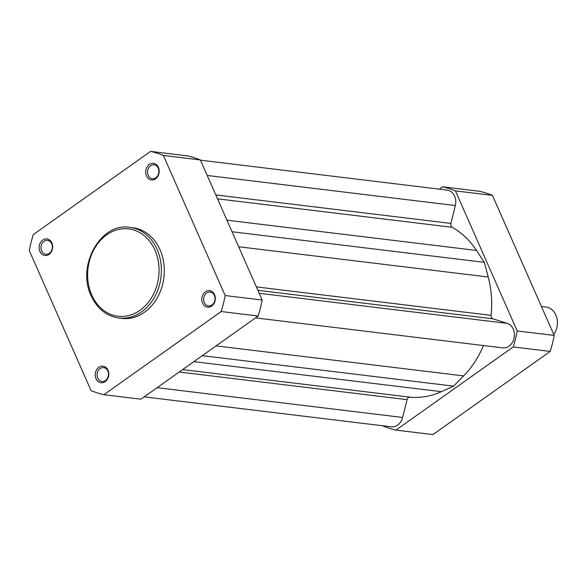 <?xml version="1.0" encoding="UTF-8"?>
<svg xmlns="http://www.w3.org/2000/svg" width="586" height="586" viewBox="0 0 586 586"><rect width="100%" height="100%" fill="white"/><g stroke="black" fill="none" stroke-linecap="round" stroke-linejoin="round"><path stroke-width="0.88" d="M39.907 251.453A8.336 6.739 96.9 0 1 42.741 240.062A8.336 6.739 96.9 0 1 51.883 242.963A8.336 6.739 96.9 0 1 49.048 254.361A8.336 6.739 96.9 0 1 39.907 251.453M51.7 243.739A7.003 5.662 -83.1 0 0 47.517 240.355A7.003 5.662 -83.1 0 0 42.038 243.556A7.003 5.662 -83.1 0 0 41.643 250.874A7.003 5.662 -83.1 0 0 45.833 254.258A7.003 5.662 -83.1 0 0 51.312 251.05A7.003 5.662 -83.1 0 0 51.7 243.739M96.031 378.703A8.336 6.739 96.9 0 1 98.866 367.305A8.336 6.739 96.9 0 1 108 370.213A8.336 6.739 96.9 0 1 105.172 381.603A8.336 6.739 96.9 0 1 96.031 378.703M107.824 370.982A7.003 5.662 -83.1 0 0 103.641 367.598A7.003 5.662 -83.1 0 0 98.162 370.799A7.003 5.662 -83.1 0 0 97.767 378.117A7.003 5.662 -83.1 0 0 101.957 381.501A7.003 5.662 -83.1 0 0 107.428 378.3A7.003 5.662 -83.1 0 0 107.824 370.982M202.588 303.145A8.336 6.739 96.9 0 1 205.422 291.747A8.336 6.739 96.9 0 1 214.557 294.655A8.336 6.739 96.9 0 1 211.729 306.046A8.336 6.739 96.9 0 1 202.588 303.145M214.381 295.425A7.003 5.662 -83.1 0 0 210.198 292.04A7.003 5.662 -83.1 0 0 204.719 295.241A7.003 5.662 -83.1 0 0 204.324 302.559A7.003 5.662 -83.1 0 0 208.513 305.943A7.003 5.662 -83.1 0 0 213.985 302.742A7.003 5.662 -83.1 0 0 214.381 295.425M146.463 175.895A8.336 6.739 96.9 0 1 149.298 164.505A8.336 6.739 96.9 0 1 158.44 167.406A8.336 6.739 96.9 0 1 155.605 178.803A8.336 6.739 96.9 0 1 146.463 175.895M158.257 168.182A7.003 5.662 -83.1 0 0 154.074 164.798A7.003 5.662 -83.1 0 0 148.595 167.999A7.003 5.662 -83.1 0 0 148.199 175.317A7.003 5.662 -83.1 0 0 152.389 178.701A7.003 5.662 -83.1 0 0 157.868 175.492A7.003 5.662 -83.1 0 0 158.257 168.182M118.819 318.044L121.734 318.396A45.671 36.933 -83.1 0 0 157.466 297.498A45.671 36.933 -83.1 0 0 160.037 249.79A45.671 36.933 -83.1 0 0 132.729 227.712L129.814 227.361A45.671 36.933 96.9 0 1 157.121 249.438A45.671 36.933 96.9 0 1 154.543 297.146A45.671 36.933 96.9 0 1 118.819 318.044C106.425 316.132 97.21 308.719 91.182 295.784C76.363 265.941 100.711 222.167 129.814 227.361M103.898 394.7L140.896 399.191L258.184 316.015A124.02 100.294 -83.1 0 0 262.162 300.032L200.383 159.963A124.02 100.294 -83.1 0 0 187.564 155.891L150.565 151.408L33.277 234.576A124.02 100.294 -83.1 0 0 29.3 250.566L91.079 390.628A124.02 100.294 -83.1 0 0 103.898 394.7L221.193 311.532A124.02 100.294 -83.1 0 0 225.171 295.542L163.391 155.48A124.02 100.294 -83.1 0 0 150.565 151.408M200.383 159.963L163.391 155.48M225.171 295.542L262.162 300.032M258.184 316.015L221.193 311.532M439.324 189.146L442.613 186.809L479.604 191.3A124.02 100.294 96.9 0 1 492.43 195.372L554.202 335.434A124.02 100.294 96.9 0 1 550.225 351.424L432.937 434.592L395.946 430.109A124.02 100.294 96.9 0 1 383.119 426.037L383.017 425.81M442.613 186.809A124.02 100.294 96.9 0 1 455.439 190.89L517.211 330.951A124.02 100.294 96.9 0 1 513.233 346.941L395.946 430.109M550.225 351.424L513.233 346.941M517.211 330.951L554.202 335.434M492.43 195.372L455.439 190.89M553.733 334.372A16.672 13.478 -83.1 0 0 556.7 317.356A16.672 13.478 -83.1 0 0 545.91 307.02L541.435 306.478M207.224 175.463L455.329 205.547L450.883 223.434A3.333 2.696 -83.1 0 0 451.073 225.954A3.333 2.696 -83.1 0 0 452.238 227.295A89.182 72.122 -83.1 0 1 476.499 250.449L484.322 262.338L488.219 277.01A89.182 72.122 -83.1 0 1 491.075 315.349A3.333 2.696 96.9 0 0 491.361 317.304A3.333 2.696 96.9 0 0 492.958 318.828L507.249 323.369A12.504 10.109 -83.1 0 1 514.171 337.602A12.504 10.109 -83.1 0 1 502.766 347.879L255.525 317.905M144.185 396.854L391.419 426.828A12.504 10.109 -83.1 0 0 402.626 417.459L407.058 399.645A3.333 2.696 96.9 0 1 409.995 397.154A89.182 72.122 -83.1 0 0 441.383 391.675L453.535 386.13L463.621 375.904A89.182 72.122 -83.1 0 0 483.457 345.535M202.273 355.665L453.535 386.13M232.049 231.756L484.322 262.338M455.329 205.547A12.504 10.109 -83.1 0 0 447.133 190.091L200.485 160.19M91.731 294.992A44.009 35.585 -83.1 0 0 139.988 310.324A44.009 35.585 -83.1 0 0 154.946 250.171A44.009 35.585 -83.1 0 0 106.696 234.84A44.009 35.585 -83.1 0 0 91.731 294.992M215.809 194.933L450.883 223.434M256.368 286.898L491.075 315.349M157.107 387.69L402.626 417.459M179.206 372.022L407.058 399.645M182.634 369.59L409.995 397.154M193.82 361.657L441.383 391.675M216.058 345.887L463.621 375.904M259.195 293.3L507.249 323.369M257.884 290.334L492.958 318.828M238.663 246.757L488.219 277.01M226.95 220.197L476.499 250.449M217.531 198.837L452.238 227.295"/></g></svg>
